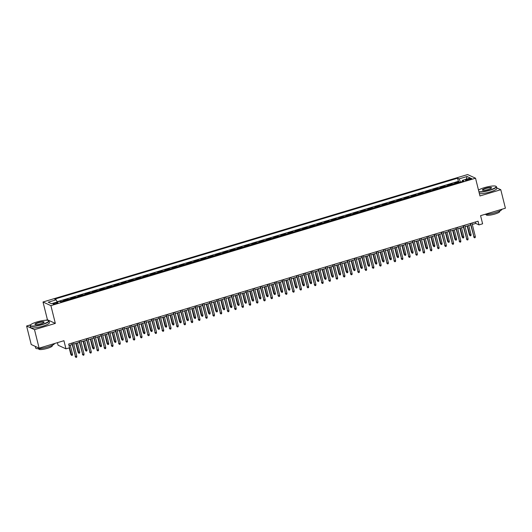 <?xml version="1.0" encoding="UTF-8"?>
<svg xmlns="http://www.w3.org/2000/svg" width="532" height="532" viewBox="0 0 532 532"><rect width="100%" height="100%" fill="white"/><g stroke="black" fill="none" stroke-linecap="round" stroke-linejoin="round"><path stroke-width="0.8" d="M56.166 303.652A2.487 0.485 -14 0 0 57.902 302.735A2.487 0.485 -14 0 0 54.803 303.027A2.487 0.485 -14 0 0 53.067 303.938A2.487 0.485 -14 0 0 56.166 303.652M57.423 342.661L58.061 345.208L65.961 348.846L69.586 347.762L68.661 344.064L478.069 221.192L478.986 224.89L482.61 223.806L480.582 215.66L505.4 208.212L500.785 189.711L496.715 187.836M30.583 324.813L26.6 326.01L31.215 344.517L39.115 348.154L34.5 329.654L55.335 323.403L50.906 305.641L43.006 301.996L47.434 319.759L45.759 320.264M50.906 305.641L475.528 178.2L467.628 174.556L43.006 301.996M26.6 326.01L34.5 329.654M455.751 183.5A3.112 0.718 -106.7 0 0 455.512 183.307L454.734 182.948L459.076 181.645L459.276 182.443M452.852 184.371A3.112 0.718 -106.7 0 0 452.612 184.178L451.834 183.819L452.034 184.617M451.834 183.819L447.485 185.123L448.263 185.482A3.112 0.718 -106.7 0 1 448.503 185.675M441.261 187.849A3.112 0.718 -106.7 0 0 441.021 187.656L440.237 187.297L444.586 185.994L444.785 186.792M434.012 190.024A3.112 0.718 -106.7 0 0 433.773 189.831L432.995 189.472L437.344 188.168L437.543 188.966M426.764 192.205A3.112 0.718 -106.7 0 0 426.524 192.005L425.746 191.646L430.095 190.343L430.295 191.141M419.522 194.38A3.112 0.718 -106.7 0 0 419.283 194.18L418.504 193.821L422.847 192.518L423.046 193.316M412.273 196.554A3.112 0.718 -106.7 0 0 412.034 196.355L411.256 195.995L415.605 194.692L415.805 195.49M405.025 198.729A3.112 0.718 -106.7 0 0 404.786 198.529L404.007 198.17L408.357 196.867L408.556 197.665M397.783 200.903A3.112 0.718 -106.7 0 0 397.544 200.704L396.766 200.345L401.108 199.041L401.308 199.839M390.535 203.078A3.112 0.718 -106.7 0 0 390.295 202.878L389.517 202.519L393.866 201.216L394.066 202.014M383.293 205.252A3.112 0.718 -106.7 0 0 383.053 205.053L382.269 204.694L386.618 203.39L386.817 204.188M376.044 207.427A3.112 0.718 -106.7 0 0 375.805 207.227L375.027 206.868L379.369 205.565L379.569 206.363M368.796 209.601A3.112 0.718 -106.7 0 0 368.556 209.402L367.778 209.043L372.127 207.739L372.327 208.537M361.554 211.776A3.112 0.718 -106.7 0 0 361.314 211.576L360.53 211.217L364.879 209.914L365.078 210.719M354.305 213.95A3.112 0.718 -106.7 0 0 354.066 213.751L353.288 213.392L357.637 212.088L357.837 212.893M347.057 216.125A3.112 0.718 -106.7 0 0 346.817 215.925L346.039 215.566L350.389 214.263L350.588 215.068M339.815 218.3A3.112 0.718 -106.7 0 0 339.576 218.1L338.791 217.741L343.14 216.438L343.339 217.242M332.567 220.474A3.112 0.718 -106.7 0 0 332.327 220.275L331.549 219.916L335.898 218.612L336.098 219.417M325.318 222.649A3.112 0.718 -106.7 0 0 325.079 222.449L324.301 222.09L328.65 220.787L328.849 221.591M318.076 224.823A3.112 0.718 -106.7 0 0 317.837 224.63L317.059 224.265L321.401 222.961L321.601 223.766M310.828 226.998A3.112 0.718 -106.7 0 0 310.588 226.805L309.81 226.446L314.159 225.136L314.359 225.94M303.586 229.172A3.112 0.718 -106.7 0 0 303.34 228.979L302.562 228.62L306.911 227.31L307.11 228.115M296.337 231.347A3.112 0.718 -106.7 0 0 296.098 231.154L295.32 230.795L299.662 229.485L299.862 230.29M289.089 233.521A3.112 0.718 -106.7 0 0 288.849 233.329L288.071 232.969L292.42 231.659L292.62 232.464M281.847 235.696A3.112 0.718 -106.7 0 0 281.608 235.503L280.823 235.144L285.172 233.834L285.371 234.639M274.598 237.87A3.112 0.718 -106.7 0 0 274.359 237.678L273.581 237.319L277.93 236.008L278.13 236.813M267.35 240.045A3.112 0.718 -106.7 0 0 267.111 239.852L266.333 239.493L270.682 238.183L270.881 238.988M260.108 242.22A3.112 0.718 -106.7 0 0 259.869 242.027L259.084 241.668L263.433 240.358L263.633 241.162M252.86 244.394A3.112 0.718 -106.7 0 0 252.62 244.201L251.842 243.842L256.191 242.532L256.391 243.337M245.611 246.569A3.112 0.718 -106.7 0 0 245.372 246.376L244.594 246.017L248.943 244.713L249.142 245.511M238.369 248.743A3.112 0.718 -106.7 0 0 238.13 248.55L237.352 248.191L241.694 246.888L241.894 247.686M231.121 250.918A3.112 0.718 -106.7 0 0 230.881 250.725L230.103 250.366L234.452 249.062L234.652 249.86M223.872 253.092A3.112 0.718 -106.7 0 0 223.633 252.9L222.855 252.54L227.204 251.237L227.403 252.035M216.63 255.267A3.112 0.718 -106.7 0 0 216.391 255.074L215.613 254.715L219.955 253.412L220.155 254.21M209.382 257.441A3.112 0.718 -106.7 0 0 209.143 257.249L208.364 256.889L212.714 255.586L212.913 256.384M202.14 259.616A3.112 0.718 -106.7 0 0 201.901 259.423L201.116 259.064L205.465 257.761L205.665 258.559M194.892 261.791A3.112 0.718 -106.7 0 0 194.652 261.598L193.874 261.239L198.217 259.935L198.416 260.733M187.643 263.965A3.112 0.718 -106.7 0 0 187.404 263.772L186.626 263.413L190.975 262.11L191.174 262.908M180.401 266.14A3.112 0.718 -106.7 0 0 180.162 265.947L179.377 265.588L183.726 264.284L183.926 265.082M173.153 268.314A3.112 0.718 -106.7 0 0 172.913 268.121L172.135 267.762L176.484 266.459L176.684 267.257M165.904 270.489A3.112 0.718 -106.7 0 0 165.665 270.296L164.887 269.937L169.236 268.633L169.435 269.431M158.662 272.663A3.112 0.718 -106.7 0 0 158.423 272.47L157.645 272.111L161.987 270.808L162.187 271.606M151.414 274.838A3.112 0.718 -106.7 0 0 151.174 274.645L150.396 274.286L154.745 272.983L154.945 273.781M144.165 277.019A3.112 0.718 -106.7 0 0 143.926 276.82L143.148 276.46L147.497 275.157L147.697 275.955M136.924 279.194A3.112 0.718 -106.7 0 0 136.684 278.994L135.906 278.635L140.249 277.332L140.448 278.13M129.675 281.368A3.112 0.718 -106.7 0 0 129.436 281.169L128.658 280.81L133.007 279.506L133.206 280.304M122.433 283.543A3.112 0.718 -106.7 0 0 122.194 283.343L121.409 282.984L125.758 281.681L125.958 282.479M115.185 285.717A3.112 0.718 -106.7 0 0 114.945 285.518L114.167 285.159L118.51 283.855L118.709 284.653M107.936 287.892A3.112 0.718 -106.7 0 0 107.697 287.692L106.919 287.333L111.268 286.03L111.467 286.828M100.694 290.066A3.112 0.718 -106.7 0 0 100.455 289.867L99.67 289.508L104.019 288.204L104.219 289.002M93.446 292.241A3.112 0.718 -106.7 0 0 93.206 292.041L92.428 291.682L96.777 290.379L96.977 291.177M86.197 294.415A3.112 0.718 -106.7 0 0 85.958 294.216L85.18 293.857L89.529 292.553L89.728 293.351M78.955 296.59A3.112 0.718 -106.7 0 0 78.716 296.391L77.931 296.031L82.28 294.728L82.48 295.533M71.707 298.765A3.112 0.718 -106.7 0 0 71.468 298.565L70.689 298.206L75.039 296.903L75.238 297.707M64.458 300.939A3.112 0.718 -106.7 0 0 64.219 300.74L63.441 300.38L67.79 299.077L67.99 299.882M468.645 178.838L467.056 179.317A2.414 0.472 -14 0 0 465.374 180.202A2.414 0.472 -14 0 0 468.379 179.922L469.969 179.444A2.414 0.472 -14 0 0 471.651 178.559A2.414 0.472 -14 0 0 468.645 178.838L468.878 179.776M460.586 182.05L459.083 178.892L457.587 178.207L54.703 299.117L56.199 299.809L48.232 302.203L51.478 303.699L59.444 301.305L60.941 301.996L463.824 181.08L462.328 180.388L462.275 181.545M459.083 178.892L467.056 176.504L470.301 178.001L462.328 180.388M459.076 181.645L458.365 181.312L57.117 301.737M61.566 301.81A3.112 0.718 73.3 0 0 61.326 301.611L59.81 301.471M67.79 299.077L68.568 299.436A3.112 0.718 73.3 0 1 68.808 299.636M75.039 296.903L75.817 297.262A3.112 0.718 73.3 0 1 76.056 297.461M82.28 294.728L83.059 295.087A3.112 0.718 73.3 0 1 83.298 295.287M89.529 292.553L90.307 292.913A3.112 0.718 73.3 0 1 90.546 293.112M96.777 290.379L97.555 290.738A3.112 0.718 73.3 0 1 97.795 290.931M104.019 288.204L104.797 288.563A3.112 0.718 73.3 0 1 105.037 288.756M111.268 286.03L112.046 286.389A3.112 0.718 73.3 0 1 112.285 286.582M118.51 283.855L119.294 284.214A3.112 0.718 73.3 0 1 119.534 284.407M125.758 281.681L126.536 282.04A3.112 0.718 73.3 0 1 126.776 282.233M133.007 279.506L133.785 279.865A3.112 0.718 73.3 0 1 134.024 280.058M140.249 277.332L141.033 277.691A3.112 0.718 73.3 0 1 141.273 277.884M147.497 275.157L148.275 275.516A3.112 0.718 73.3 0 1 148.514 275.709M154.745 272.983L155.524 273.342A3.112 0.718 73.3 0 1 155.763 273.534M161.987 270.808L162.765 271.167A3.112 0.718 73.3 0 1 163.011 271.36M169.236 268.633L170.014 268.993A3.112 0.718 73.3 0 1 170.253 269.185M176.484 266.459L177.262 266.818A3.112 0.718 73.3 0 1 177.502 267.011M183.726 264.284L184.504 264.643A3.112 0.718 73.3 0 1 184.744 264.836M190.975 262.11L191.753 262.469A3.112 0.718 73.3 0 1 191.992 262.662M198.217 259.935L199.001 260.294A3.112 0.718 73.3 0 1 199.241 260.487M205.465 257.761L206.243 258.12A3.112 0.718 73.3 0 1 206.483 258.313M212.714 255.586L213.492 255.945A3.112 0.718 73.3 0 1 213.731 256.138M219.955 253.412L220.74 253.771A3.112 0.718 73.3 0 1 220.98 253.964M227.204 251.237L227.982 251.596A3.112 0.718 73.3 0 1 228.221 251.789M234.452 249.062L235.23 249.422A3.112 0.718 73.3 0 1 235.47 249.614M241.694 246.888L242.479 247.247A3.112 0.718 73.3 0 1 242.718 247.44M248.943 244.713L249.721 245.072A3.112 0.718 73.3 0 1 249.96 245.265M256.191 242.532L256.969 242.898A3.112 0.718 73.3 0 1 257.209 243.091M263.433 240.358L264.211 240.723A3.112 0.718 73.3 0 1 264.451 240.916M270.682 238.183L271.46 238.542A3.112 0.718 73.3 0 1 271.699 238.742M277.93 236.008L278.708 236.368A3.112 0.718 73.3 0 1 278.948 236.567M285.172 233.834L285.95 234.193A3.112 0.718 73.3 0 1 286.189 234.393M292.42 231.659L293.199 232.018A3.112 0.718 73.3 0 1 293.438 232.218M299.662 229.485L300.447 229.844A3.112 0.718 73.3 0 1 300.686 230.043M306.911 227.31L307.689 227.669A3.112 0.718 73.3 0 1 307.928 227.869M314.159 225.136L314.937 225.495A3.112 0.718 73.3 0 1 315.177 225.694M321.401 222.961L322.186 223.32A3.112 0.718 73.3 0 1 322.425 223.52M328.65 220.787L329.428 221.146A3.112 0.718 73.3 0 1 329.667 221.345M335.898 218.612L336.676 218.971A3.112 0.718 73.3 0 1 336.916 219.171M343.14 216.438L343.918 216.797A3.112 0.718 73.3 0 1 344.157 216.996M350.389 214.263L351.167 214.622A3.112 0.718 73.3 0 1 351.406 214.822M357.637 212.088L358.415 212.448A3.112 0.718 73.3 0 1 358.654 212.647M364.879 209.914L365.657 210.273A3.112 0.718 73.3 0 1 365.896 210.473M372.127 207.739L372.905 208.098A3.112 0.718 73.3 0 1 373.145 208.298M379.369 205.565L380.154 205.924A3.112 0.718 73.3 0 1 380.393 206.117M386.618 203.39L387.396 203.749A3.112 0.718 73.3 0 1 387.635 203.942M393.866 201.216L394.644 201.575A3.112 0.718 73.3 0 1 394.884 201.768M401.108 199.041L401.893 199.4A3.112 0.718 73.3 0 1 402.132 199.593M408.357 196.867L409.135 197.226A3.112 0.718 73.3 0 1 409.374 197.419M415.605 194.692L416.383 195.051A3.112 0.718 73.3 0 1 416.623 195.244M422.847 192.518L423.625 192.877A3.112 0.718 73.3 0 1 423.871 193.069M430.095 190.343L430.873 190.702A3.112 0.718 73.3 0 1 431.113 190.895M437.344 188.168L438.122 188.528A3.112 0.718 73.3 0 1 438.361 188.72M444.586 185.994L445.364 186.353A3.112 0.718 73.3 0 1 445.603 186.546M65.961 348.846L63.933 340.706L39.115 348.154M475.528 178.2L479.957 195.962L500.785 189.711M472.303 224.457L475.788 223.413L478.986 224.89M69.02 345.494L72.146 344.556M73.768 344.064L79.394 342.382M81.017 341.89L86.643 340.207M88.259 339.715L93.885 338.033M95.507 337.541L101.133 335.858M102.756 335.366L108.382 333.684M109.998 333.192L115.624 331.502M117.246 331.017L122.872 329.328M124.495 328.843L130.114 327.153M131.737 326.668L137.362 324.979M138.985 324.493L144.611 322.804M146.227 322.319L151.853 320.63M153.475 320.144L159.101 318.455M160.724 317.97L166.35 316.281M167.966 315.795L173.592 314.106M175.214 313.621L180.84 311.932M182.463 311.446L188.089 309.757M189.705 309.272L195.33 307.582M196.953 307.097L202.579 305.408M204.202 304.922L209.827 303.233M211.443 302.748L217.069 301.059M218.692 300.573L224.318 298.884M225.94 298.399L231.56 296.71M233.182 296.224L238.808 294.535M240.431 294.05L246.057 292.361M247.673 291.875L253.298 290.186M254.921 289.701L260.547 288.012M262.17 287.526L267.796 285.837M269.411 285.352L275.037 283.662M276.66 283.177L282.286 281.488M283.908 281.002L289.534 279.313M291.15 278.828L296.776 277.139M298.399 276.653L304.025 274.964M305.647 274.479L311.267 272.79M312.889 272.304L318.515 270.615M320.138 270.13L325.764 268.441M327.38 267.955L333.005 266.266M334.628 265.781L340.254 264.091M341.877 263.606L347.502 261.917M349.118 261.431L354.744 259.742M356.367 259.25L361.993 257.568M363.615 257.076L369.241 255.393M370.857 254.901L376.483 253.219M378.106 252.727L383.732 251.044M385.354 250.552L390.973 248.863M392.596 248.378L398.222 246.688M399.845 246.203L405.47 244.514M407.086 244.028L412.712 242.339M414.335 241.854L419.961 240.165M421.583 239.679L427.209 237.99M428.825 237.505L434.451 235.816M436.074 235.33L441.7 233.641M443.322 233.156L448.948 231.467M450.564 230.981L456.19 229.292M457.813 228.807L463.439 227.117M465.061 226.632L470.687 224.943M475.428 221.984L475.788 223.413M458.365 181.312L457.587 178.207M60.542 301.252L60.701 301.883M56.199 299.809L57.23 301.97M466.212 179.224L467.056 176.504M55.335 323.403L47.434 319.759M470.328 223.513L474.032 236.993L470.64 223.42M475.335 236.607L475.196 237.611L474.471 237.831L474.032 236.993L475.335 236.607L471.951 223.028M474.471 237.831L473.646 236.82M471.059 234.632L470.926 235.643L470.202 235.862L469.377 234.851L471.059 234.632L468.785 225.515M470.202 235.862L467.482 225.907M469.377 234.851L467.169 226M478.893 191.72A9.49 1.849 -14 0 0 489.56 190.07A9.49 1.849 -14 0 0 495.891 186.26A9.49 1.849 -14 0 0 484.353 187.663A9.49 1.849 -14 0 0 478.501 190.13M495.891 186.26L496.163 186.419A9.722 1.895 166 0 1 496.442 186.739A9.722 1.895 166 0 1 489.679 190.316A9.722 1.895 166 0 1 478.973 192.032M488.256 189.465A4.741 0.924 166 0 1 482.491 190.17A4.741 0.924 166 0 1 485.656 188.268A4.741 0.924 166 0 1 491.508 187.922A4.741 0.924 166 0 1 488.256 189.465M491.388 188.062A4.509 0.878 -14 0 0 491.388 187.995A4.509 0.878 -14 0 0 485.769 188.521A4.509 0.878 -14 0 0 482.637 190.177A4.509 0.878 -14 0 0 482.664 190.237M502.022 209.229A9.722 1.895 166 0 1 495.252 212.667A9.722 1.895 166 0 1 484.772 214.403M499.694 211.018L499.801 211.45A6.996 1.363 166 0 1 494.926 214.03A6.996 1.363 166 0 1 486.215 214.835L486.108 214.409M496.442 186.739L496.848 188.368A9.722 1.895 166 0 1 490.085 191.946A9.722 1.895 166 0 1 479.379 193.661M42.114 324.354A9.49 1.849 -14 0 0 48.445 320.55A9.49 1.849 -14 0 0 36.901 321.953A9.49 1.849 -14 0 0 30.397 325.052A9.49 1.849 -14 0 0 42.114 324.354M48.445 320.55L48.718 320.71A9.722 1.895 166 0 1 48.997 321.029A9.722 1.895 166 0 1 42.234 324.606A9.722 1.895 166 0 1 30.131 325.73A9.722 1.895 166 0 1 30.231 325.318L30.397 325.052M40.811 323.755A4.741 0.924 166 0 1 35.046 324.46A4.741 0.924 166 0 1 38.204 322.558A4.741 0.924 166 0 1 44.063 322.212A4.741 0.924 166 0 1 40.811 323.755M43.943 322.352A4.509 0.878 -14 0 0 43.943 322.286A4.509 0.878 -14 0 0 38.324 322.804A4.509 0.878 -14 0 0 35.185 324.467A4.509 0.878 -14 0 0 35.218 324.527M54.577 343.512A9.722 1.895 166 0 1 47.807 346.957A9.722 1.895 166 0 1 35.704 348.081L35.285 346.392M52.242 345.308L52.349 345.74A6.996 1.363 166 0 1 47.481 348.314A6.996 1.363 166 0 1 38.77 349.125L38.663 348.699M48.997 321.029L49.403 322.651A9.722 1.895 166 0 1 42.64 326.236A9.722 1.895 166 0 1 30.537 327.36L30.131 325.73M36.01 346.724A9.722 1.895 166 0 1 35.358 346.425M463.079 225.688L466.783 239.167L463.399 225.595M468.087 238.782L467.954 239.786L467.229 240.005L466.783 239.167L468.087 238.782L464.702 225.202M467.229 240.005L466.398 238.994M455.838 227.862L459.535 241.342L456.15 227.769M460.838 240.956L460.705 241.96L459.981 242.18L459.535 241.342L460.838 240.956L457.454 227.377M459.981 242.18L459.149 241.169M448.589 230.037L452.293 243.523L448.902 229.944M453.597 243.131L453.457 244.135L452.732 244.354L452.293 243.523L453.597 243.131L450.212 229.551M452.732 244.354L451.907 243.343M441.341 232.211L445.045 245.698L441.66 232.118M446.348 245.305L446.215 246.309L445.49 246.529L445.045 245.698L446.348 245.305L442.963 231.726M445.49 246.529L444.659 245.518M463.818 236.807L463.678 237.817L462.953 238.037L462.128 237.026L463.818 236.807L461.543 227.689M462.953 238.037L460.24 228.082M462.128 237.026L459.921 228.175M456.569 238.988L456.436 239.992L455.711 240.211L454.88 239.201L456.569 238.988L454.295 229.864M455.711 240.211L452.991 230.256M454.88 239.201L452.672 230.349M449.327 241.162L449.188 242.166L448.463 242.386L447.638 241.375L449.327 241.162L447.053 232.038M448.463 242.386L445.743 232.431M447.638 241.375L445.43 232.524M442.079 243.337L441.946 244.341L441.221 244.56L440.39 243.55L442.079 243.337L439.804 234.213M441.221 244.56L438.501 234.605M440.39 243.55L438.182 234.698M434.099 234.386L437.796 247.872L434.411 234.293M439.099 247.48L438.967 248.491L438.242 248.703L437.796 247.872L439.099 247.48L435.715 233.9M438.242 248.703L437.417 247.693M434.83 245.511L434.697 246.516L433.972 246.735L433.141 245.724L434.83 245.511L432.556 236.388M433.972 246.735L431.252 236.78M433.141 245.724L430.94 236.873M426.85 236.56L430.554 250.047L427.169 236.467M431.858 249.654L431.718 250.665L430.993 250.878L430.554 250.047L431.858 249.654L428.473 236.075M430.993 250.878L430.169 249.867M427.588 247.686L427.449 248.69L426.724 248.91L425.899 247.899L427.588 247.686L425.314 238.562M426.724 248.91L424.004 238.954M425.899 247.899L423.691 239.048M419.602 238.735L423.306 252.221L419.921 238.642M424.609 251.829L424.476 252.84L423.751 253.052L423.306 252.221L424.609 251.829L421.224 238.25M423.751 253.052L422.92 252.042M420.34 249.86L420.207 250.865L419.482 251.084L418.651 250.073L420.34 249.86L418.066 240.737M419.482 251.084L416.762 241.129M418.651 250.073L416.443 241.222M412.36 240.91L416.057 254.396L412.672 240.816M417.367 254.003L417.228 255.014L416.503 255.227L416.057 254.396L417.367 254.003L413.976 240.424M416.503 255.227L415.678 254.216M413.091 252.035L412.958 253.046L412.233 253.259L411.402 252.248L413.091 252.035L410.817 242.911M412.233 253.259L409.514 243.304M411.402 252.248L409.201 243.397M405.111 243.084L408.815 256.57L405.431 242.991M410.119 256.178L409.986 257.189L409.261 257.402L408.815 256.57L410.119 256.178L406.734 242.599M409.261 257.402L408.43 256.391M405.849 254.21L405.71 255.22L404.985 255.433L404.16 254.422L405.849 254.21L403.575 245.086M404.985 255.433L402.272 245.478M404.16 254.422L401.953 245.571M397.863 245.259L401.567 258.745L398.182 245.166M402.87 258.353L402.737 259.363L402.012 259.576L401.567 258.745L402.87 258.353L399.485 244.773M402.012 259.576L401.181 258.565M398.601 256.384L398.468 257.395L397.743 257.608L396.912 256.597L398.601 256.384L396.327 247.26M397.743 257.608L395.023 247.653M396.912 256.597L394.704 247.746M390.621 247.433L394.318 260.919L390.934 247.34M395.628 260.527L395.489 261.538L394.764 261.751L394.318 260.919L395.628 260.527L392.244 246.948M394.764 261.751L393.939 260.74M391.353 258.559L391.219 259.569L390.495 259.782L389.663 258.771L391.353 258.559L389.078 249.435M390.495 259.782L387.775 249.827M389.663 258.771L387.462 249.92M383.373 249.608L387.077 263.094L383.692 249.515M388.38 262.702L388.247 263.712L387.522 263.925L387.077 263.094L388.38 262.702L384.995 249.122M387.522 263.925L386.691 262.914M384.111 260.733L383.971 261.744L383.246 261.957L382.422 260.946L384.111 260.733L381.836 251.609M383.246 261.957L380.533 252.002M382.422 260.946L380.214 252.095M376.131 251.782L379.828 265.269L376.443 251.689M381.131 264.876L380.998 265.887L380.274 266.1L379.828 265.269L381.131 264.876L377.747 251.297M380.274 266.1L379.442 265.089M376.862 262.908L376.729 263.919L376.004 264.131L375.173 263.121L376.862 262.908L374.588 253.784M376.004 264.131L373.284 254.176M375.173 263.121L372.965 254.269M368.882 253.957L372.586 267.443L369.195 253.864M373.89 267.051L373.75 268.062L373.025 268.274L372.586 267.443L373.89 267.051L370.505 253.471M373.025 268.274L372.201 267.264M369.62 265.082L369.481 266.093L368.756 266.306L367.931 265.295L369.62 265.082L367.346 255.958M368.756 266.306L366.036 256.351M367.931 265.295L365.723 256.444M361.634 256.131L365.338 269.618L361.953 256.038M366.641 269.225L366.508 270.236L365.783 270.449L365.338 269.618L366.641 269.225L363.256 255.646M365.783 270.449L364.952 269.438M362.372 267.257L362.239 268.268L361.514 268.48L360.683 267.47L362.372 267.257L360.098 258.133M361.514 268.48L358.794 258.525M360.683 267.47L358.475 258.618M354.392 258.306L358.089 271.792L354.704 258.213M359.393 271.4L359.26 272.411L358.535 272.63L358.089 271.792L359.393 271.4L356.008 257.82M358.535 272.63L357.704 271.613M355.123 269.431L354.99 270.442L354.265 270.655L353.434 269.644L355.123 269.431L352.849 260.308M354.265 270.655L351.546 260.7M353.434 269.644L351.226 260.793M347.143 260.481L350.847 273.967L347.463 260.387M352.151 273.574L352.011 274.585L351.286 274.805L350.847 273.967L352.151 273.574L348.766 259.995M351.286 274.805L350.462 273.787M347.881 271.606L347.742 272.617L347.017 272.83L346.192 271.819L347.881 271.606L345.607 262.482M347.017 272.83L344.297 262.875M346.192 271.819L343.985 262.968M339.895 262.655L343.599 276.141L340.214 262.562M344.902 275.749L344.769 276.76L344.044 276.979L343.599 276.141L344.902 275.749L341.517 262.17M344.044 276.979L343.213 275.962M340.633 273.781L340.5 274.791L339.775 275.004L338.944 273.993L340.633 273.781L338.359 264.657M339.775 275.004L337.055 265.049M338.944 273.993L336.736 265.142M332.653 264.83L336.35 278.316L332.966 264.737M337.66 277.923L337.521 278.934L336.796 279.154L336.35 278.316L337.66 277.923L334.269 264.344M336.796 279.154L335.971 278.136M333.384 275.955L333.251 276.966L332.527 277.185L331.695 276.168L333.384 275.955L331.11 266.831M332.527 277.185L329.807 267.224M331.695 276.168L329.494 267.317M325.404 267.004L329.108 280.49L325.724 266.911M330.412 280.098L330.279 281.109L329.554 281.328L329.108 280.49L330.412 280.098L327.027 266.519M329.554 281.328L328.723 280.311M326.143 278.13L326.003 279.14L325.278 279.36L324.454 278.342L326.143 278.13L323.868 269.006M325.278 279.36L322.565 269.398M324.454 278.342L322.246 269.491M318.156 269.179L321.86 282.665L318.475 269.086M323.163 282.273L323.03 283.283L322.306 283.503L321.86 282.665L323.163 282.273L319.779 268.693M322.306 283.503L321.474 282.485M318.894 280.304L318.761 281.315L318.036 281.534L317.205 280.517L318.894 280.304L316.62 271.18M318.036 281.534L315.316 271.573M317.205 280.517L314.997 271.666M310.914 271.353L314.612 284.839L311.227 271.26M315.922 284.447L315.782 285.458L315.057 285.677L314.612 284.839L315.922 284.447L312.53 270.868M315.057 285.677L314.232 284.66M311.646 282.479L311.513 283.49L310.788 283.709L309.957 282.692L311.646 282.479L309.371 273.355M310.788 283.709L308.068 273.747M309.957 282.692L307.755 273.84M303.666 273.528L307.37 287.014L303.985 273.435M308.673 286.622L308.54 287.632L307.815 287.852L307.37 287.014L308.673 286.622L305.288 273.042M307.815 287.852L306.984 286.834M304.404 284.653L304.264 285.664L303.539 285.884L302.715 284.866L304.404 284.653L302.129 275.529M303.539 285.884L300.826 275.922M302.715 284.866L300.507 276.022M296.417 275.702L300.121 289.189L296.736 275.609M301.425 288.796L301.292 289.807L300.567 290.026L300.121 289.189L301.425 288.796L298.04 275.217M300.567 290.026L299.735 289.009M297.155 286.828L297.022 287.839L296.297 288.058L295.466 287.041L297.155 286.828L294.881 277.704M296.297 288.058L293.578 278.096M295.466 287.041L293.258 278.196M289.175 277.884L292.879 291.363L289.488 277.784M294.183 290.971L294.043 291.982L293.318 292.201L292.879 291.363L294.183 290.971L290.798 277.391M293.318 292.201L292.494 291.184M289.907 289.002L289.774 290.013L289.049 290.233L288.224 289.215L289.907 289.002L287.632 279.879M289.049 290.233L286.329 280.271M288.224 289.215L286.017 280.371M281.927 280.058L285.631 293.538L282.246 279.958M286.934 293.145L286.801 294.156L286.076 294.376L285.631 293.538L286.934 293.145L283.549 279.566M286.076 294.376L285.245 293.358M282.665 291.177L282.525 292.188L281.807 292.407L280.976 291.39L282.665 291.177L280.391 282.053M281.807 292.407L279.087 282.445M280.976 291.39L278.768 282.545M274.685 282.233L278.382 295.712L274.997 282.133M279.686 295.32L279.553 296.331L278.828 296.55L278.382 295.712L279.686 295.32L276.301 281.741M278.828 296.55L277.997 295.533M275.416 293.351L275.283 294.362L274.559 294.582L273.727 293.564L275.416 293.351L273.142 284.228M274.559 294.582L271.839 284.62M273.727 293.564L271.52 284.72M267.436 284.407L271.14 297.887L267.756 284.307M272.444 297.494L272.304 298.505L271.579 298.725L271.14 297.887L272.444 297.494L269.059 283.915M271.579 298.725L270.755 297.714M268.175 295.526L268.035 296.537L267.31 296.756L266.485 295.739L268.175 295.526L265.9 286.402M267.31 296.756L264.59 286.795M266.485 295.739L264.278 286.894M260.188 286.582L263.892 300.061L260.507 286.482M265.195 299.669L265.062 300.68L264.338 300.899L263.892 300.061L265.195 299.669L261.81 286.09M264.338 300.899L263.506 299.888M260.926 297.701L260.793 298.711L260.068 298.931L259.237 297.913L260.926 297.701L258.652 288.583M260.068 298.931L257.348 288.969M259.237 297.913L257.029 289.069M252.946 288.756L256.643 302.236L253.259 288.657M257.947 301.844L257.814 302.854L257.089 303.074L256.643 302.236L257.947 301.844L254.562 288.264M257.089 303.074L256.264 302.063M253.678 299.875L253.545 300.886L252.82 301.105L251.988 300.088L253.678 299.875L251.403 290.758M252.82 301.105L250.1 291.144M251.988 300.088L249.787 291.243M245.698 290.931L249.402 304.41L246.017 290.831M250.705 304.018L250.565 305.029L249.847 305.248L249.402 304.41L250.705 304.018L247.32 290.445M249.847 305.248L249.016 304.238M246.436 302.05L246.296 303.06L245.571 303.28L244.747 302.262L246.436 302.05L244.161 292.933M245.571 303.28L242.858 293.318M244.747 302.262L242.539 293.418M238.449 293.105L242.153 306.585L238.768 293.006M243.457 306.193L243.323 307.203L242.599 307.423L242.153 306.585L243.457 306.193L240.072 292.62M242.599 307.423L241.767 306.412M239.187 304.224L239.054 305.235L238.329 305.454L237.498 304.444L239.187 304.224L236.913 295.107M238.329 305.454L235.61 295.493M237.498 304.444L235.29 295.593M231.207 295.28L234.905 308.76L231.52 295.18M236.215 308.367L236.075 309.378L235.35 309.597L234.905 308.76L236.215 308.367L232.823 294.795M235.35 309.597L234.526 308.587M231.939 306.399L231.806 307.41L231.081 307.629L230.25 306.618L231.939 306.399L229.664 297.282M231.081 307.629L228.361 297.667M230.25 306.618L228.048 297.767M223.959 297.454L227.663 310.934L224.278 297.355M228.966 310.542L228.833 311.553L228.108 311.772L227.663 310.934L228.966 310.542L225.581 296.969M228.108 311.772L227.277 310.761M224.697 308.573L224.557 309.584L223.832 309.804L223.008 308.793L224.697 308.573L222.423 299.456M223.832 309.804L221.119 299.849M223.008 308.793L220.8 299.942M216.71 299.629L220.414 313.109L217.029 299.529M221.718 312.716L221.585 313.727L220.86 313.947L220.414 313.109L221.718 312.716L218.333 299.144M220.86 313.947L220.029 312.936M217.448 310.748L217.315 311.759L216.59 311.978L215.759 310.967L217.448 310.748L215.174 301.631M216.59 311.978L213.871 302.023M215.759 310.967L213.551 302.116M209.468 301.804L213.172 315.283L209.781 301.711M214.476 314.891L214.336 315.902L213.611 316.121L213.172 315.283L214.476 314.891L211.091 301.318M213.611 316.121L212.787 315.11M210.2 312.922L210.067 313.933L209.342 314.153L208.517 313.142L210.2 312.922L207.926 303.805M209.342 314.153L206.622 304.198M208.517 313.142L206.31 304.291M202.22 303.978L205.924 317.458L202.539 303.885M207.227 317.072L207.094 318.076L206.369 318.296L205.924 317.458L207.227 317.072L203.842 303.493M206.369 318.296L205.538 317.285M202.958 315.097L202.818 316.108L202.094 316.327L201.269 315.316L202.958 315.097L200.684 305.98M202.094 316.327L199.38 306.372M201.269 315.316L199.061 306.465M194.978 306.153L198.675 319.632L195.291 306.06M199.979 319.247L199.846 320.251L199.121 320.47L198.675 319.632L199.979 319.247L196.594 305.667M199.121 320.47L198.29 319.459M195.71 317.272L195.577 318.282L194.852 318.502L194.02 317.491L195.71 317.272L193.435 308.154M194.852 318.502L192.132 308.547M194.02 317.491L191.813 308.64M187.73 308.327L191.434 321.807L188.049 308.234M192.737 321.421L192.597 322.425L191.872 322.645L191.434 321.807L192.737 321.421L189.352 307.842M191.872 322.645L191.048 321.634M188.468 319.446L188.328 320.457L187.603 320.676L186.779 319.666L188.468 319.446L186.193 310.329M187.603 320.676L184.883 310.721M186.779 319.666L184.571 310.814M180.481 310.502L184.185 323.981L180.8 310.409M185.488 323.596L185.355 324.6L184.631 324.819L184.185 323.981L185.488 323.596L182.104 310.016M184.631 324.819L183.799 323.808M181.219 321.627L181.086 322.631L180.361 322.851L179.53 321.84L181.219 321.627L178.945 312.503M180.361 322.851L177.641 312.896M179.53 321.84L177.322 312.989M173.239 312.676L176.937 326.156L173.552 312.583M178.24 325.77L178.107 326.774L177.382 326.994L176.937 326.156L178.24 325.77L174.855 312.191M177.382 326.994L176.558 325.983M173.971 323.802L173.838 324.806L173.113 325.025L172.282 324.015L173.971 323.802L171.696 314.678M173.113 325.025L170.393 315.07M172.282 324.015L170.08 315.163M165.991 314.851L169.695 328.337L166.31 314.758M170.998 327.945L170.858 328.949L170.134 329.168L169.695 328.337L170.998 327.945L167.613 314.365M170.134 329.168L169.309 328.158M166.729 325.976L166.589 326.981L165.864 327.2L165.04 326.189L166.729 325.976L164.455 316.853M165.864 327.2L163.144 317.245M165.04 326.189L162.832 317.338M158.742 317.025L162.446 330.512L159.061 316.932M163.75 330.119L163.617 331.13L162.892 331.343L162.446 330.512L163.75 330.119L160.365 316.54M162.892 331.343L162.06 330.332M159.48 328.151L159.347 329.155L158.622 329.375L157.791 328.364L159.48 328.151L157.206 319.027M158.622 329.375L155.903 319.419M157.791 328.364L155.583 319.513M151.5 319.2L155.198 332.686L151.813 319.107M156.508 332.294L156.368 333.305L155.643 333.517L155.198 332.686L156.508 332.294L153.116 318.715M155.643 333.517L154.819 332.507M152.232 330.325L152.099 331.33L151.374 331.549L150.543 330.538L152.232 330.325L149.958 321.202M151.374 331.549L148.654 321.594M150.543 330.538L148.342 321.687M144.252 321.375L147.956 334.861L144.571 321.281M149.259 334.468L149.126 335.479L148.401 335.692L147.956 334.861L149.259 334.468L145.874 320.889M148.401 335.692L147.57 334.681M144.99 332.5L144.85 333.504L144.125 333.724L143.301 332.713L144.99 332.5L142.716 323.376M144.125 333.724L141.412 323.769M143.301 332.713L141.093 323.862M137.003 323.549L140.707 337.035L137.323 323.456M142.011 336.643L141.878 337.654L141.153 337.867L140.707 337.035L142.011 336.643L138.626 323.064M141.153 337.867L140.322 336.856M137.741 334.675L137.608 335.679L136.884 335.898L136.052 334.887L137.741 334.675L135.467 325.551M136.884 335.898L134.164 325.943M136.052 334.887L133.845 326.036M129.761 325.724L133.459 339.21L130.074 325.631M134.769 338.817L134.629 339.828L133.904 340.041L133.459 339.21L134.769 338.817L131.384 325.238M133.904 340.041L133.08 339.03M130.493 336.849L130.36 337.86L129.635 338.073L128.804 337.062L130.493 336.849L128.219 327.725M129.635 338.073L126.915 328.118M128.804 337.062L126.603 328.211M122.513 327.898L126.217 341.384L122.832 327.805M127.52 340.992L127.387 342.003L126.663 342.216L126.217 341.384L127.52 340.992L124.136 327.413M126.663 342.216L125.831 341.205M123.251 339.024L123.111 340.034L122.387 340.247L121.562 339.236L123.251 339.024L120.977 329.9M122.387 340.247L119.673 330.292M121.562 339.236L119.354 330.385M115.271 330.073L118.969 343.559L115.584 329.98M120.272 343.167L120.139 344.177L119.414 344.39L118.969 343.559L120.272 343.167L116.887 329.587M119.414 344.39L118.583 343.379M116.003 341.198L115.87 342.209L115.145 342.422L114.314 341.411L116.003 341.198L113.728 332.074M115.145 342.422L112.425 332.467M114.314 341.411L112.106 332.56M108.023 332.247L111.727 345.733L108.335 332.154M113.03 345.341L112.89 346.352L112.166 346.565L111.727 345.733L113.03 345.341L109.645 331.762M112.166 346.565L111.341 345.554M108.761 343.373L108.621 344.384L107.896 344.596L107.072 343.586L108.761 343.373L106.486 334.249M107.896 344.596L105.176 334.641M107.072 343.586L104.864 334.734M100.774 334.422L104.478 347.908L101.093 334.329M105.782 347.516L105.649 348.527L104.924 348.739L104.478 347.908L105.782 347.516L102.397 333.936M104.924 348.739L104.092 347.728M101.512 345.547L101.379 346.558L100.654 346.771L99.823 345.76L101.512 345.547L99.238 336.423M100.654 346.771L97.935 336.816M99.823 345.76L97.615 336.909M93.532 336.596L97.23 350.083L93.845 336.503M98.533 349.69L98.4 350.701L97.675 350.914L97.23 350.083L98.533 349.69L95.148 336.111M97.675 350.914L96.844 349.903M94.264 347.722L94.131 348.733L93.406 348.945L92.575 347.935L94.264 347.722L91.989 338.598M93.406 348.945L90.686 338.99M92.575 347.935L90.374 339.084M86.284 338.771L89.988 352.257L86.603 338.678M91.291 351.865L91.152 352.876L90.427 353.088L89.988 352.257L91.291 351.865L87.906 338.286M90.427 353.088L89.602 352.078M87.022 349.896L86.882 350.907L86.157 351.12L85.333 350.109L87.022 349.896L84.748 340.773M86.157 351.12L83.438 341.165M85.333 350.109L83.125 341.258M79.035 340.946L82.739 354.432L79.354 340.852M84.043 354.039L83.91 355.05L83.185 355.263L82.739 354.432L84.043 354.039L80.658 340.46M83.185 355.263L82.354 354.252M79.773 352.071L79.64 353.082L78.916 353.295L78.084 352.284L79.773 352.071L77.499 342.947M78.916 353.295L76.196 343.339M78.084 352.284L75.877 343.433M71.793 343.12L75.491 356.606L72.106 343.027M76.801 356.214L76.661 357.225L75.936 357.444L75.491 356.606L76.801 356.214L73.409 342.635M75.936 357.444L75.112 356.427M72.525 354.246L72.392 355.256L71.667 355.469L70.836 354.458L72.525 354.246L70.251 345.122M71.667 355.469L69.512 347.782M70.836 354.458L69.2 347.875M452.612 184.178L455.512 183.307M61.326 301.611L64.219 300.74M68.568 299.436L71.468 298.565M75.817 297.262L78.716 296.391M83.059 295.087L85.958 294.216M90.307 292.913L93.206 292.041M97.555 290.738L100.455 289.867M104.797 288.563L107.697 287.692M112.046 286.389L114.945 285.518M119.294 284.214L122.194 283.343M126.536 282.04L129.436 281.169M133.785 279.865L136.684 278.994M141.033 277.691L143.926 276.82M148.275 275.516L151.174 274.645M155.524 273.342L158.423 272.47M162.765 271.167L165.665 270.296M170.014 268.993L172.913 268.121M177.262 266.818L180.162 265.947M184.504 264.643L187.404 263.772M191.753 262.469L194.652 261.598M199.001 260.294L201.901 259.423M206.243 258.12L209.143 257.249M213.492 255.945L216.391 255.074M220.74 253.771L223.633 252.9M227.982 251.596L230.881 250.725M235.23 249.422L238.13 248.55M242.479 247.247L245.372 246.376M249.721 245.072L252.62 244.201M256.969 242.898L259.869 242.027M264.211 240.723L267.111 239.852M271.46 238.542L274.359 237.678M278.708 236.368L281.608 235.503M285.95 234.193L288.849 233.329M293.199 232.018L296.098 231.154M300.447 229.844L303.34 228.979M307.689 227.669L310.588 226.805M314.937 225.495L317.837 224.63M322.186 223.32L325.079 222.449M329.428 221.146L332.327 220.275M336.676 218.971L339.576 218.1M343.918 216.797L346.817 215.925M351.167 214.622L354.066 213.751M358.415 212.448L361.314 211.576M365.657 210.273L368.556 209.402M372.905 208.098L375.805 207.227M380.154 205.924L383.053 205.053M387.396 203.749L390.295 202.878M394.644 201.575L397.544 200.704M401.893 199.4L404.786 198.529M409.135 197.226L412.034 196.355M416.383 195.051L419.283 194.18M423.625 192.877L426.524 192.005M430.873 190.702L433.773 189.831M438.122 188.528L441.021 187.656M445.364 186.353L448.263 185.482M467.276 180.202L467.056 179.317"/></g></svg>
